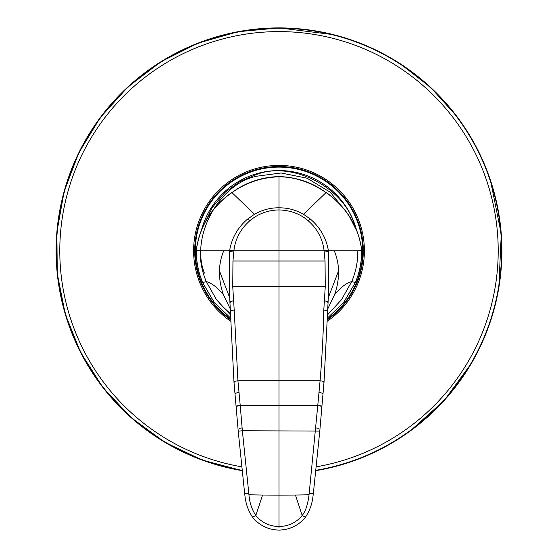 <?xml version="1.0" encoding="UTF-8"?>
<svg xmlns="http://www.w3.org/2000/svg" width="558" height="558" viewBox="0 0 558 558"><rect width="100%" height="100%" fill="white"/><g stroke="black" fill="none" stroke-linecap="round" stroke-linejoin="round"><path stroke-width="0.84" d="M355.195 228.02C347.327 189.301 292.894 159.93 256.213 174.612L240.079 181.448L224.951 192.468L212.396 207.346L203.768 225.02M327.267 319.894A84.279 84.279 0 0 0 352.963 210.401A84.279 84.279 0 0 0 238.594 176.837A84.279 84.279 0 0 0 230.733 319.894M219.35 303.406L230.607 313.917M327.372 315.047L341.489 299.709L351.728 281.595C355.906 271.732 357.929 261.465 357.79 250.807L328.418 250.807L324.01 249.998C322.391 238.294 317.09 228.522 308.114 220.682C300.099 213.833 290.39 210.247 279 209.927L279 495.141A163.599 20.988 180 0 1 262.574 495.03L255.808 515.48C261.786 522.679 269.514 526.354 279 526.515L279 495.141A163.599 20.988 -0 0 0 295.426 495.03L302.192 515.48C296.207 522.679 288.479 526.354 279 526.515L279 527.582M327.309 318.172L343.4 302.778L355.39 282.508C359.136 273.455 361.214 264.032 361.633 254.239L361.298 247.578C360.433 242.116 359.024 236.766 357.071 231.549L349.545 216.727C343.198 207.046 335.379 198.997 326.081 192.58C310.492 182.131 294.798 176.872 279 176.795L279 176.565C294.01 177.005 307.793 181.043 320.341 188.674L326.081 192.58L303.482 214.258C295.9 209.941 287.74 207.785 279 207.799C270.567 207.688 262.406 209.843 254.518 214.258L247.752 218.952C237.736 227.434 231.682 238.05 229.582 250.807L233.99 249.998C235.448 238.559 240.749 228.794 249.886 220.682C258.228 213.728 267.931 210.143 279 209.927L279 176.795C261.737 177.367 246.043 182.626 231.919 192.58L254.518 214.258M318.59 431.09L242.36 430.734L240.226 405.457L317.774 405.457L309.041 494.786C308.183 501.398 306.565 510.061 302.192 515.48L305.428 517.21C298.6 525.483 289.79 529.779 279 530.1C268.21 529.779 259.4 525.483 252.572 517.21C248.282 510.758 245.743 503.651 244.962 495.902L244.669 493.635L248.833 493.711L248.959 494.786C249.517 502.416 251.798 509.315 255.808 515.48L252.572 517.21M295.426 495.03L309.041 494.786M361.242 247.229L361.298 247.578M361.612 250.64L357.79 250.807M327.483 309.467L334.521 294.833C340.519 287.468 346.253 283.052 351.728 281.595L355.39 282.508M320.801 406.273C322.754 406.161 321.75 405.889 317.774 405.457L320.069 380.786C322.078 357.483 323.319 333.914 323.793 310.081C326.507 310.408 327.685 310.952 327.323 311.72M327.881 302.394L328.334 297.184L328.418 250.807C326.291 238.126 320.229 227.511 310.248 218.952L303.482 214.258M334.521 294.833C337.318 287.07 338.657 279.091 338.546 270.902C338.392 263.962 336.969 257.259 334.263 250.807M328.285 297.784L338.546 270.902M328.334 297.184L324.045 381.798L323.34 382.09C324.791 381.714 323.703 381.274 320.069 380.786L237.931 380.786L234.207 310.081C231.493 310.408 230.314 310.952 230.677 311.72M234.207 310.081L232.749 286.791L325.251 286.791L323.793 310.081M325.251 286.791L325.042 261.018L324.01 249.998M232.749 286.791L232.958 261.018L233.893 250.807L324.107 250.807L328.543 251.644M230.691 318.172L214.202 302.276L202.61 282.515C198.864 273.462 196.779 264.039 196.367 254.239L196.702 247.578C200.636 224.79 212.375 206.453 231.919 192.58L237.659 188.674C250.207 181.043 263.99 177.005 279 176.565M239.41 431.09L242.36 430.734L248.833 493.711M262.574 495.03L248.959 494.786M230.628 315.047L216.518 299.723L206.272 281.595C202.094 271.746 200.078 261.486 200.21 250.807L229.582 250.807L229.666 297.184L230.112 302.387M196.758 247.229L196.702 247.578M196.388 250.64L200.21 250.807M230.517 309.467L223.479 294.833C217.487 287.468 211.747 283.059 206.272 281.595L202.61 282.515M237.199 406.273C235.246 406.161 236.25 405.889 240.226 405.457L237.931 380.786C234.297 381.274 233.209 381.714 234.66 382.09L233.955 381.798L238.224 431.16L244.669 493.635M223.479 294.833C220.675 287 219.329 279.021 219.454 270.902C219.608 264.011 221.038 257.315 223.737 250.807M229.715 297.784L219.454 270.902M229.666 297.184L233.955 381.798M233.99 249.998L233.893 250.807L229.457 251.644M346.776 212.514L330.301 192.252L307.095 178.204L281.065 172.987L256.694 176.216C218.799 183.917 190.048 237.206 204.416 273.106M327.239 321.269A85.395 85.395 0 0 0 279 165.412A85.395 85.395 0 0 0 230.761 321.269M316.295 466.816A219.203 219.203 0 0 0 497.408 232.086A219.203 219.203 0 0 0 279 31.597A219.203 219.203 0 0 0 60.592 232.086A219.203 219.203 0 0 0 241.705 466.816M242.074 470.296A222.579 222.579 0 0 1 57.195 232.274A222.579 222.579 0 0 1 279 28.228A222.579 222.579 0 0 1 500.805 232.274A222.579 222.579 0 0 1 315.926 470.296M337.764 465.825L315.891 470.645A222.907 222.907 0 0 0 501.133 232.295A222.907 222.907 0 0 0 279 27.9A222.907 222.907 0 0 0 56.867 232.295A222.907 222.907 0 0 0 242.109 470.638L202.108 460.029L164.743 442.201L131.325 417.775L103 387.587L80.743 352.684L65.321 314.273L57.272 273.678L56.867 232.288L64.121 191.54L78.783 152.829L100.349 117.501L128.075 86.769L161.004 61.694L197.999 43.14L237.792 31.743L279 27.9L333.363 34.631M327.288 319.162A83.693 83.693 0 0 0 248.233 172.973A83.693 83.693 0 0 0 230.712 319.162M356.457 229.784A80.261 80.261 0 0 0 201.543 229.784M324.045 381.798L319.776 431.16L313.331 493.635L309.167 493.711M315.898 427.93L318.848 428.328M279 337.444L279 333.97M322.189 393.725C323.891 393.481 322.838 393.09 319.03 392.567M308.114 220.682L310.248 218.952M324.324 300.734C326.828 301.25 328.006 301.899 327.86 302.687M232.958 261.018L325.042 261.018M242.102 427.93L239.152 428.328M235.811 393.725C234.109 393.481 235.162 393.09 238.97 392.567M249.886 220.682L247.752 218.952M233.676 300.734C231.179 301.222 230.001 301.878 230.14 302.687M399.842 63.5L430.623 87.404L456.758 116.315M490.51 180.45L501.279 234.158L498.796 287.914M471.524 363.153L444.273 400.393L409.928 431.208M326.025 192.322C345.744 206.46 357.504 224.818 361.319 247.396L361.675 254.246C361.263 264.039 359.178 273.469 355.425 282.529L343.826 302.296L327.309 318.193M305.428 517.21C309.718 510.758 312.257 503.651 313.038 495.902L313.331 493.635M231.975 192.322C212.256 206.46 200.496 224.818 196.681 247.396L196.325 254.246C196.737 264.039 198.822 273.469 202.575 282.536L214.174 302.303L230.691 318.193"/></g></svg>
